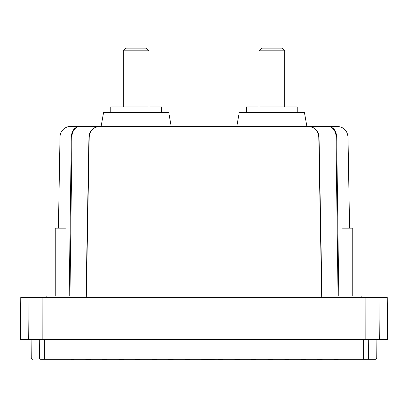 <?xml version="1.0" encoding="UTF-8"?>
<svg xmlns="http://www.w3.org/2000/svg" width="408" height="408" viewBox="0 0 408 408"><rect width="100%" height="100%" fill="white"/><g stroke="black" fill="none" stroke-linecap="round" stroke-linejoin="round"><path stroke-width="0.61" d="M375.406 359.32L367.231 359.32L375.406 359.32A1.336 1.336 0 0 0 376.742 357.995L368.557 357.995A1.336 1.326 -90 0 1 367.231 359.32L44.523 359.32L74.195 359.32L71.522 359.856M69.207 296.014L71.313 136.904C71.818 130.478 74.674 126.98 79.876 126.409L70.686 126.409A10.684 10.684 0 0 0 60.007 136.904L58.415 228.174M313.976 128.117A10.684 10.684 0 0 0 308.29 126.409M321.713 297.35L318.781 136.904C318.036 130.478 314.502 126.98 308.183 126.409A10.684 10.684 0 0 0 308.178 126.409L328.124 126.409C333.326 126.98 336.182 130.478 336.687 136.904L338.793 296.014M321.978 297.35L319.051 136.904L317.883 132.33C316.19 128.826 312.956 126.852 308.183 126.409C313.456 126.276 319.357 131.238 319.041 136.904L335.993 136.904L338.054 296.014M44.37 339.553L44.385 357.995L363.615 357.995L363.477 359.32L322.6 359.32L319.719 359.81L317.256 359.32L306.041 359.32L302.379 359.657L304.24 359.678M300.696 359.32L302.379 359.657L300.696 359.32L289.476 359.32L284.799 359.453L286.809 359.856L288.614 359.494M284.136 359.32L270.912 359.32M272.835 359.336L270.249 359.856L267.577 359.32L256.357 359.32L253.689 359.856L251.017 359.32L239.797 359.32L237.125 359.856L234.457 359.32L223.237 359.32L220.565 359.856L217.898 359.32L206.132 359.428M85.415 359.32L88.291 359.81L90.754 359.32L88.082 359.856L85.415 359.32L74.195 359.32M101.974 359.32L103.775 359.678L107.314 359.32L104.642 359.856L101.974 359.32L90.754 359.32M118.534 359.32L123.874 359.32L121.207 359.856L118.534 359.32L107.314 359.32M123.874 359.32L137.088 359.32M190.102 359.32L201.333 359.32L204.005 359.856L206.678 359.32M361.84 297.35L361.84 296.014L332.994 296.014L332.994 297.35M75.006 297.35L75.006 296.014L46.16 296.014L46.16 297.35M352.757 296.014L352.757 228.174L342.072 228.174L342.072 296.014M65.928 296.014L65.928 228.174L55.243 228.174L55.243 296.014M184.059 126.409L171.192 126.409L168.744 112.516L103.571 112.516L101.123 126.409L70.686 126.409M337.309 126.409L328.124 126.409C332.158 126.276 336.238 131.238 335.993 136.904L347.993 136.904C347.269 130.519 343.709 127.021 337.309 126.409L306.877 126.409L304.429 112.516L239.256 112.516L236.808 126.409L223.941 126.409M161.532 106.906L110.782 106.906L110.782 112.251L161.532 112.251L161.532 106.906M297.218 106.906L246.468 106.906L246.468 112.251L297.218 112.251L297.218 106.906M148.976 106.906L148.976 50.816L123.333 50.816L123.333 106.906M284.667 106.906L284.667 50.816L259.024 50.816L259.024 106.906M148.976 50.816L146.304 48.144L126.006 48.144L123.333 50.816M284.667 50.816L281.994 48.144L261.696 48.144L259.024 50.816M190.118 359.32L187.445 359.856L184.773 359.32L173.558 359.32L170.886 359.856L168.213 359.32L156.998 359.32L154.326 359.856L151.654 359.32L140.434 359.32L137.766 359.856L135.175 359.336M39.285 339.553L39.443 357.995L44.385 357.995L44.523 359.32L40.769 359.32C29.866 359.32 29.866 359.32 40.769 359.32C29.866 359.32 29.866 359.32 40.769 359.32A1.336 1.326 -90 0 1 39.443 357.995L31.258 357.995L32.594 359.32M379.312 339.553L378.945 297.35L387.233 297.35L387.6 339.553L20.4 339.553L20.767 297.35L29.055 297.35L28.688 339.553M338.186 359.514L336.488 359.856L333.815 359.32M378.945 297.35L29.055 297.35M95.564 297.35L97.267 297.35M221.32 359.703L223.237 359.32M317.256 359.32L320.173 359.805M308.183 126.409L99.817 126.409C93.498 126.98 89.964 130.478 89.219 136.904L86.287 297.35M69.947 296.014L72.007 136.904L88.949 136.904L90.117 132.33C91.81 128.826 95.044 126.852 99.817 126.409C94.544 126.276 88.643 131.238 88.959 136.904L86.037 297.35M321.963 297.35L319.041 136.904M99.822 126.409L79.876 126.409C75.842 126.276 71.762 131.238 72.007 136.904L60.007 136.904M132.687 112.516L132.687 112.251M132.085 112.251L132.085 112.516M133.125 112.251L133.125 112.516M133.258 112.516L133.258 112.251M133.839 112.516L133.839 112.251M134.309 112.251L134.309 112.516M134.441 112.516L134.441 112.251M134.997 112.516L134.997 112.251M135.497 112.251L135.497 112.516M135.629 112.516L135.629 112.251M136.155 112.516L136.155 112.251M136.685 112.251L136.685 112.516M136.818 112.516L136.818 112.251M137.317 112.516L137.317 112.251M137.873 112.251L137.873 112.516M138.006 112.516L138.006 112.251M138.475 112.516L138.475 112.251M139.052 112.251L139.052 112.516M139.184 112.516L139.184 112.251M139.623 112.516L139.623 112.251M140.23 112.251L140.23 112.516M140.357 112.516L140.357 112.251M140.765 112.516L140.765 112.251M141.392 112.251L141.392 112.516M141.52 112.516L141.52 112.251M141.892 112.516L141.892 112.251M142.54 112.251L142.54 112.516M142.667 112.516L142.667 112.251M143.009 112.516L143.009 112.251M143.672 112.251L143.672 112.516M143.8 112.516L143.8 112.251M144.101 112.516L144.101 112.251M144.784 112.251L144.784 112.516M144.906 112.516L144.906 112.251M145.171 112.516L145.171 112.251M145.87 112.251L145.87 112.516M145.993 112.516L145.993 112.251M146.222 112.516L146.222 112.251M146.931 112.251L146.931 112.516M147.048 112.516L147.048 112.251M147.242 112.516L147.242 112.251M147.961 112.251L147.961 112.516M148.073 112.516L148.073 112.251M148.231 112.516L148.231 112.251M148.961 112.251L148.961 112.516M149.068 112.516L149.068 112.251M149.185 112.516L149.185 112.251M149.925 112.251L149.925 112.516M150.032 112.516L150.032 112.251M150.108 112.516L150.108 112.251M150.853 112.251L150.853 112.516M150.95 112.516L150.95 112.251M150.991 112.516L150.991 112.251M151.735 112.251L151.735 112.516M151.832 112.516L151.832 112.251M152.577 112.251L152.577 112.516M152.669 112.516L152.669 112.251M153.377 112.251L153.377 112.516M153.464 112.516L153.464 112.251M154.127 112.251L154.127 112.516M154.209 112.516L154.209 112.251M154.831 112.251L154.831 112.516M154.902 112.516L154.902 112.251M155.479 112.251L155.479 112.516M155.55 112.516L155.55 112.251M156.075 112.251L156.075 112.516M156.142 112.516L156.142 112.251M156.621 112.251L156.621 112.516M156.677 112.516L156.677 112.251M157.106 112.251L157.106 112.516M157.156 112.516L157.156 112.251M157.534 112.251L157.534 112.516M157.58 112.516L157.58 112.251M157.906 112.251L157.906 112.516M157.942 112.516L157.942 112.251M158.217 112.251L158.217 112.516M158.248 112.516L158.248 112.251M158.467 112.251L158.467 112.516M158.493 112.516L158.493 112.251M158.656 112.251L158.656 112.516M158.676 112.516L158.676 112.251M158.783 112.251L158.783 112.516L158.794 112.251M158.85 112.251L158.85 112.516M158.855 112.516L158.855 112.251L158.855 112.516M113.46 112.251L113.46 112.516L113.46 112.251M113.516 112.251L113.516 112.516L113.526 112.251M113.638 112.251L113.638 112.516M113.653 112.516L113.653 112.251M113.822 112.251L113.822 112.516M113.847 112.516L113.847 112.251M114.067 112.251L114.067 112.516M114.097 112.516L114.097 112.251M114.368 112.251L114.368 112.516M114.408 112.516L114.408 112.251M114.735 112.251L114.735 112.516M114.776 112.516L114.776 112.251M115.158 112.251L115.158 112.516M115.204 112.516L115.204 112.251M115.637 112.251L115.637 112.516M115.694 112.516L115.694 112.251M116.173 112.251L116.173 112.516M116.234 112.516L116.234 112.251M116.764 112.251L116.764 112.516M116.831 112.516L116.831 112.251M117.407 112.251L117.407 112.516M117.484 112.516L117.484 112.251M118.106 112.251L118.106 112.516M118.182 112.516L118.182 112.251M118.85 112.251L118.85 112.516M118.937 112.516L118.937 112.251M119.641 112.251L119.641 112.516M119.733 112.516L119.733 112.251M120.482 112.251L120.482 112.516M120.574 112.516L120.574 112.251M121.324 112.516L121.324 112.251M121.36 112.251L121.36 112.516M121.462 112.516L121.462 112.251M122.206 112.516L122.206 112.251M122.283 112.251L122.283 112.516M122.39 112.516L122.39 112.251M123.124 112.516L123.124 112.251M123.242 112.251L123.242 112.516M123.354 112.516L123.354 112.251M124.083 112.516L124.083 112.251M124.236 112.251L124.236 112.516M124.348 112.516L124.348 112.251M125.072 112.516L125.072 112.251M125.266 112.251L125.266 112.516M125.383 112.516L125.383 112.251M126.092 112.516L126.092 112.251M126.322 112.251L126.322 112.516M126.444 112.516L126.444 112.251M127.138 112.516L127.138 112.251M127.408 112.251L127.408 112.516M127.531 112.516L127.531 112.251M128.209 112.516L128.209 112.251M128.515 112.251L128.515 112.516M128.642 112.516L128.642 112.251M129.305 112.516L129.305 112.251M129.642 112.251L129.642 112.516M129.769 112.516L129.769 112.251M130.417 112.516L130.417 112.251M130.79 112.251L130.79 112.516M130.922 112.516L130.922 112.251M131.549 112.516L131.549 112.251M131.952 112.251L131.952 112.516M267.643 112.251L267.643 112.516M267.77 112.516L267.77 112.251M268.377 112.516L268.377 112.251M268.816 112.251L268.816 112.516M268.949 112.516L268.949 112.251M269.525 112.516L269.525 112.251M269.994 112.251L269.994 112.516M270.127 112.516L270.127 112.251M270.683 112.516L270.683 112.251M271.182 112.251L271.182 112.516M271.315 112.516L271.315 112.251M271.845 112.516L271.845 112.251M272.371 112.251L272.371 112.516M272.503 112.516L272.503 112.251M273.003 112.516L273.003 112.251M273.559 112.251L273.559 112.516M273.692 112.516L273.692 112.251M274.161 112.516L274.161 112.251M274.742 112.251L274.742 112.516M274.875 112.516L274.875 112.251M275.313 112.516L275.313 112.251M275.915 112.251L275.915 112.516M276.048 112.516L276.048 112.251M276.451 112.516L276.451 112.251M277.078 112.251L277.078 112.516M277.21 112.516L277.21 112.251M277.583 112.516L277.583 112.251M278.231 112.251L278.231 112.516M278.358 112.516L278.358 112.251M278.695 112.516L278.695 112.251M279.358 112.251L279.358 112.516M279.485 112.516L279.485 112.251M279.791 112.516L279.791 112.251M280.469 112.251L280.469 112.516M280.592 112.516L280.592 112.251M280.862 112.516L280.862 112.251M281.556 112.251L281.556 112.516M281.678 112.516L281.678 112.251M281.908 112.516L281.908 112.251M282.616 112.251L282.616 112.516M282.734 112.516L282.734 112.251M282.928 112.516L282.928 112.251M283.652 112.251L283.652 112.516M283.764 112.516L283.764 112.251M283.917 112.516L283.917 112.251M284.646 112.251L284.646 112.516M284.759 112.516L284.759 112.251M284.876 112.516L284.876 112.251M285.61 112.251L285.61 112.516M285.717 112.516L285.717 112.251M285.794 112.516L285.794 112.251M286.538 112.251L286.538 112.516M286.64 112.516L286.64 112.251M286.676 112.516L286.676 112.251M287.426 112.251L287.426 112.516M287.518 112.516L287.518 112.251M288.267 112.251L288.267 112.516M288.359 112.516L288.359 112.251M289.063 112.251L289.063 112.516M289.15 112.516L289.15 112.251M289.818 112.251L289.818 112.516M289.894 112.516L289.894 112.251M290.516 112.251L290.516 112.516M290.593 112.516L290.593 112.251M291.169 112.251L291.169 112.516M291.236 112.516L291.236 112.251M291.766 112.251L291.766 112.516M291.827 112.516L291.827 112.251M292.306 112.251L292.306 112.516M292.363 112.516L292.363 112.251M292.796 112.251L292.796 112.516M292.842 112.516L292.842 112.251M293.225 112.251L293.225 112.516M293.265 112.516L293.265 112.251M293.592 112.251L293.592 112.516M293.632 112.516L293.632 112.251M293.903 112.251L293.903 112.516M293.933 112.516L293.933 112.251M294.153 112.251L294.153 112.516M294.178 112.516L294.178 112.251M294.346 112.251L294.346 112.516M294.362 112.516L294.362 112.251M294.474 112.251L294.474 112.516L294.484 112.251M294.54 112.251L294.54 112.516M249.145 112.251L249.145 112.516M249.15 112.516L249.15 112.251M249.206 112.251L249.206 112.516L249.217 112.251M249.324 112.251L249.324 112.516M249.344 112.516L249.344 112.251M249.507 112.251L249.507 112.516M249.533 112.516L249.533 112.251M249.752 112.251L249.752 112.516M249.783 112.516L249.783 112.251M250.058 112.251L250.058 112.516M250.094 112.516L250.094 112.251M250.42 112.251L250.42 112.516M250.466 112.516L250.466 112.251M250.844 112.251L250.844 112.516M250.894 112.516L250.894 112.251M251.323 112.251L251.323 112.516M251.379 112.516L251.379 112.251M251.858 112.251L251.858 112.516M251.925 112.516L251.925 112.251M252.45 112.251L252.45 112.516M252.521 112.516L252.521 112.251M253.098 112.251L253.098 112.516M253.169 112.516L253.169 112.251M253.791 112.251L253.791 112.516M253.873 112.516L253.873 112.251M254.536 112.251L254.536 112.516M254.623 112.516L254.623 112.251M255.332 112.251L255.332 112.516M255.423 112.516L255.423 112.251M256.168 112.251L256.168 112.516M256.265 112.516L256.265 112.251M257.009 112.516L257.009 112.251M257.05 112.251L257.05 112.516M257.147 112.516L257.147 112.251M257.892 112.516L257.892 112.251M257.968 112.251L257.968 112.516M258.075 112.516L258.075 112.251M258.815 112.516L258.815 112.251M258.932 112.251L258.932 112.516M259.039 112.516L259.039 112.251M259.769 112.516L259.769 112.251M259.927 112.251L259.927 112.516M260.039 112.516L260.039 112.251M260.758 112.516L260.758 112.251M260.952 112.251L260.952 112.516M261.069 112.516L261.069 112.251M261.778 112.516L261.778 112.251M262.007 112.251L262.007 112.516M262.13 112.516L262.13 112.251M262.829 112.516L262.829 112.251M263.094 112.251L263.094 112.516M263.216 112.516L263.216 112.251M263.9 112.516L263.9 112.251M264.2 112.251L264.2 112.516M264.328 112.516L264.328 112.251M264.991 112.516L264.991 112.251M265.333 112.251L265.333 112.516M265.46 112.516L265.46 112.251M266.108 112.516L266.108 112.251M266.48 112.251L266.48 112.516M266.608 112.516L266.608 112.251M267.235 112.516L267.235 112.251M363.63 339.553L363.615 357.995L368.557 357.995L368.715 339.553M42.84 339.553L42.876 297.35M365.16 339.553L365.124 297.35M319.051 136.904L88.959 136.904M31.258 357.995L31.095 339.553M376.742 357.995L376.905 339.553M347.993 136.904L349.585 228.174M86.022 297.35L88.949 136.904"/></g></svg>
